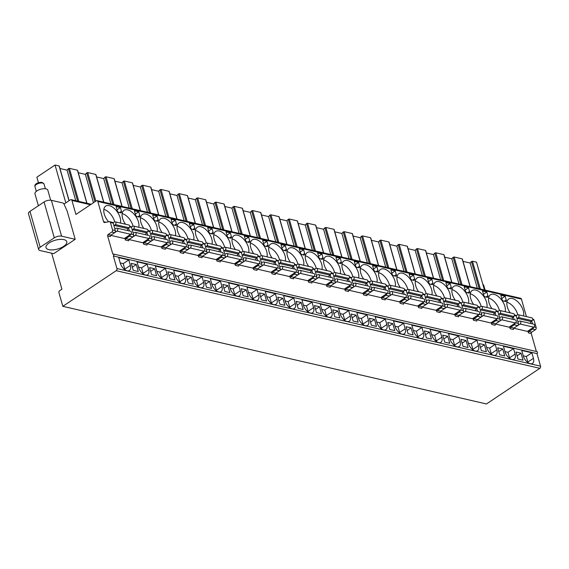 <?xml version="1.0" encoding="UTF-8"?>
<svg xmlns="http://www.w3.org/2000/svg" width="569" height="569" viewBox="0 0 569 569"><rect width="100%" height="100%" fill="white"/><g stroke="black" fill="none" stroke-linecap="round" stroke-linejoin="round"><path stroke-width="0.85" d="M64.005 204.093L70.428 199.811A1.6 1.152 103 0 1 71.182 199.648A1.6 1.152 103 0 1 71.936 200.466L75.919 214.435L96.31 200.821A1.6 1.152 103 0 1 97.064 200.658A1.6 1.152 103 0 1 97.818 201.476L103.572 221.69A1.6 1.152 -77 0 0 104.326 222.507A1.6 1.152 -77 0 0 104.675 222.515L109.319 221.668A1.6 1.152 103 0 1 109.668 221.675A1.6 1.152 103 0 1 110.422 222.493L112.534 229.897A1.6 1.152 103 0 1 111.816 232.038L108.11 234.513A1.067 0.768 -77 0 0 107.633 235.943L112.811 254.108A1.067 0.768 103 0 1 113.316 253.994L536.944 351.628A1.067 0.768 103 0 1 536.965 353.598L540.55 366.173A1.6 1.152 103 0 1 539.839 368.314L486.452 403.962L62.825 306.328L58.977 292.822A1.6 1.152 103 0 1 59.688 290.681L61.914 289.201L51.658 253.198M532.726 319.173L533.295 319.309A1.6 1.152 103 0 1 534.049 320.127L536.162 327.531A1.6 1.152 103 0 1 535.443 329.671L531.738 332.147A1.067 0.768 -77 0 0 531.261 333.569L536.368 351.493M97.064 200.658L520.692 298.291A1.6 1.152 103 0 1 521.446 299.109L526.432 316.62M75.193 239.307L67.099 210.9L64.013 204.115A1.337 0.733 56.3 0 0 62.86 202.962L51.381 200.316A5.341 2.248 -15.9 0 0 44.069 201.959L29.979 211.362L40.193 247.231A5.341 2.248 164.1 0 0 38.664 249.521A5.341 2.248 164.1 0 0 40.093 250.538L53.692 253.667L75.193 239.307L61.594 236.178A5.341 2.248 164.1 0 0 54.283 237.821L44.069 201.959M38.664 249.521L28.45 213.66A5.341 2.248 -15.9 0 1 29.979 211.362M484.418 289.927L476.509 262.174L472.462 261.235L471.459 261.534L470.129 263.027L463.024 261.391M470.072 286.62L462.256 259.18M462.17 258.867L454.14 257.017L453.137 257.316L451.807 258.81L444.702 257.174M451.75 282.402L443.934 254.955M443.848 254.642L435.818 252.792L434.816 253.091L433.486 254.585L426.38 252.949M433.429 278.177L425.612 250.737M425.527 250.417L417.497 248.568L416.494 248.866L415.164 250.367L408.058 248.724M415.107 273.952L407.29 246.512M407.205 246.199L399.175 244.35L398.172 244.649L396.842 246.142L389.737 244.506M396.792 269.734L388.968 242.287M388.883 241.974L380.853 240.125L379.857 240.424L378.52 241.917L371.415 240.282M378.47 265.51L370.654 238.07M370.561 237.75L362.531 235.9L361.535 236.199L360.198 237.7L353.093 236.057M360.149 261.285L352.332 233.845M352.239 233.532L344.209 231.683L343.214 231.981L341.884 233.475L334.778 231.839M341.827 257.067L334.01 229.62M333.918 229.307L325.888 227.458L324.892 227.756L323.562 229.25L316.456 227.614M323.505 252.842L315.688 225.402M315.596 225.089L307.566 223.233L306.57 223.539L305.24 225.032L298.135 223.389M305.183 248.617L297.367 221.177M297.274 220.864L289.244 219.015L288.248 219.314L286.918 220.808L279.813 219.172M286.861 244.4L279.045 216.953M278.952 216.64L270.922 214.79L269.926 215.089L268.596 216.583L261.491 214.947M268.54 240.175L260.723 212.735M260.63 212.422L252.6 210.566L251.605 210.871L250.275 212.365L243.169 210.722M250.218 235.95L242.401 208.51M242.309 208.197L234.279 206.348L233.283 206.647L231.953 208.14L224.847 206.504M231.896 231.732L224.079 204.292M223.987 203.972L215.964 202.123L214.961 202.422L213.631 203.915L206.526 202.279M213.574 227.508L205.758 200.068M205.665 199.755L197.642 197.898L196.639 198.204L195.309 199.698L188.204 198.055M195.252 223.283L187.436 195.843M187.35 195.53L179.32 193.68L178.317 193.979L176.987 195.473L169.882 193.837M176.931 219.065L169.114 191.625M169.029 191.305L160.999 189.456L159.996 189.754L158.666 191.248L151.56 189.612M158.609 214.84L150.792 187.4M150.707 187.087L142.677 185.231L141.674 185.537L140.344 187.03L133.238 185.387M140.287 210.622L132.47 183.175M132.385 182.862L124.355 181.013L123.352 181.312L122.022 182.805L114.917 181.17M121.965 206.398L114.149 178.958M114.063 178.638L106.033 176.788L105.03 177.087L103.7 178.581L96.595 176.945M103.65 202.173L95.827 174.733M95.741 174.42L87.711 172.563L86.716 172.869L85.378 174.363L78.273 172.72M86.837 203.254L77.512 170.508M77.42 170.195L69.39 168.346L68.394 168.644L67.057 170.138L59.951 168.502M69.005 200.757L59.19 166.29M59.098 165.97L55.044 165.038L36.864 177.179L38.436 182.692M55.044 165.038L65.826 202.877M470.129 263.027L477.327 288.291M451.807 258.81L459.005 284.073M433.486 254.585L440.683 279.848M415.164 250.367L422.362 275.624M396.842 246.142L404.04 271.406M378.52 241.917L385.718 267.181M360.198 237.7L367.396 262.956M341.884 233.475L349.074 258.739M323.562 229.25L330.753 254.514M305.24 225.032L312.431 250.289M286.918 220.808L294.109 246.071M268.596 216.583L275.794 241.846M250.275 212.365L257.473 237.622M231.953 208.14L239.151 233.404M213.631 203.915L220.829 229.179M195.309 199.698L202.507 224.954M176.987 195.473L184.185 220.736M158.666 191.248L165.864 216.512M140.344 187.03L147.542 212.287M122.022 182.805L129.22 208.069M103.7 178.581L110.898 203.844M85.378 174.363L93.458 202.72M67.057 170.138L75.762 200.701M40.193 247.231L54.283 237.821M49.098 242.956A10.811 4.552 -15.9 0 1 59.894 239.4A10.811 4.552 -15.9 0 1 66.801 241.676A10.811 4.552 -15.9 0 1 63.7 246.32A10.811 4.552 -15.9 0 1 52.91 249.876A10.811 4.552 -15.9 0 1 46.004 247.6A10.811 4.552 -15.9 0 1 49.098 242.956M113.316 253.994A1.067 0.768 103 0 1 113.338 255.972L116.922 268.547A1.6 1.152 103 0 1 116.211 270.688L62.825 306.328M531.261 333.569L528.452 332.922L527.918 331.066M514.404 314.949L515.521 315.212A1.6 1.152 103 0 1 516.268 316.03L518.38 323.434A1.6 1.152 103 0 1 517.669 325.575L513.956 328.05A1.067 0.768 103 0 0 513.48 329.472L510.13 328.704L509.596 326.841M496.083 310.731L497.199 310.987A1.6 1.152 103 0 1 497.946 311.805L500.059 319.209A1.6 1.152 103 0 1 499.347 321.35L495.635 323.825A1.067 0.768 103 0 0 495.158 325.255L491.808 324.479L491.275 322.616M477.761 306.506L478.878 306.762A1.6 1.152 103 0 1 479.624 307.58L481.737 314.984A1.6 1.152 103 0 1 481.025 317.125L477.313 319.6A1.067 0.768 103 0 0 476.836 321.03L473.486 320.255L472.953 318.398M459.439 302.281L460.556 302.544A1.6 1.152 103 0 1 461.31 303.362L463.415 310.766A1.6 1.152 103 0 1 462.704 312.907L458.991 315.382A1.067 0.768 103 0 0 458.522 316.805L455.164 316.037L454.631 314.173M441.117 298.064L442.234 298.32A1.6 1.152 103 0 1 442.988 299.138L445.093 306.542A1.6 1.152 103 0 1 444.382 308.683L440.676 311.158A1.067 0.768 103 0 0 440.2 312.587L436.843 311.812L436.316 309.956M422.795 293.839L423.912 294.095A1.6 1.152 103 0 1 424.666 294.913L426.771 302.324A1.6 1.152 103 0 1 426.06 304.458L422.354 306.933A1.067 0.768 103 0 0 421.878 308.362L418.521 307.587L417.995 305.731M404.474 289.621L405.59 289.877A1.6 1.152 103 0 1 406.344 290.695L408.45 298.099A1.6 1.152 103 0 1 407.738 300.24L404.033 302.715A1.067 0.768 103 0 0 403.556 304.138L400.199 303.369L399.673 301.506M386.152 285.396L387.269 285.652A1.6 1.152 103 0 1 388.022 286.47L390.128 293.874A1.6 1.152 103 0 1 389.416 296.015L385.711 298.49A1.067 0.768 103 0 0 385.234 299.92L381.877 299.145L381.351 297.288M367.83 281.171L368.947 281.427A1.6 1.152 103 0 1 369.701 282.245L371.806 289.657A1.6 1.152 103 0 1 371.095 291.79L367.389 294.265A1.067 0.768 103 0 0 366.913 295.695L363.555 294.92L363.029 293.063M349.508 276.954L350.625 277.21A1.6 1.152 103 0 1 351.379 278.028L353.491 285.432A1.6 1.152 103 0 1 352.773 287.573L349.067 290.048A1.067 0.768 103 0 0 348.591 291.47L345.234 290.702L344.707 288.839M331.194 272.729L332.303 272.985A1.6 1.152 103 0 1 333.057 273.803L335.169 281.207A1.6 1.152 103 0 1 334.451 283.348L330.745 285.823A1.067 0.768 103 0 0 330.269 287.253L326.912 286.477L326.386 284.621M312.872 268.504L313.981 268.76A1.6 1.152 103 0 1 314.735 269.578L316.848 276.989A1.6 1.152 103 0 1 316.129 279.123L312.424 281.598A1.067 0.768 103 0 0 311.947 283.028L308.59 282.252L308.064 280.396M294.55 264.286L295.66 264.542A1.6 1.152 103 0 1 296.413 265.36L298.526 272.764A1.6 1.152 103 0 1 297.807 274.905L294.102 277.38A1.067 0.768 103 0 0 293.625 278.803L290.275 278.035L289.742 276.171M276.228 260.061L277.338 260.317A1.6 1.152 103 0 1 278.092 261.135L280.204 268.54A1.6 1.152 103 0 1 279.486 270.68L275.78 273.156A1.067 0.768 103 0 0 275.304 274.585L271.954 273.81L271.42 271.954M257.906 255.837L259.016 256.093A1.6 1.152 103 0 1 259.77 256.911L261.882 264.322A1.6 1.152 103 0 1 261.164 266.456L257.458 268.938A1.067 0.768 103 0 0 256.982 270.36L253.632 269.585L253.098 267.729M239.585 251.619L240.701 251.875A1.6 1.152 103 0 1 241.448 252.693L243.56 260.097A1.6 1.152 103 0 1 242.842 262.238L239.136 264.713A1.067 0.768 103 0 0 238.66 266.136L235.31 265.367L234.777 263.504M221.263 247.394L222.379 247.65A1.6 1.152 103 0 1 223.126 248.468L225.239 255.872A1.6 1.152 103 0 1 224.527 258.013L220.815 260.488A1.067 0.768 103 0 0 220.338 261.918L216.988 261.143L216.455 259.286M202.941 243.169L204.058 243.425A1.6 1.152 103 0 1 204.804 244.243L206.917 251.654A1.6 1.152 103 0 1 206.206 253.788L202.493 256.27A1.067 0.768 103 0 0 202.016 257.693L198.666 256.918L198.133 255.061M184.619 238.952L185.736 239.208A1.6 1.152 103 0 1 186.483 240.026L188.595 247.43A1.6 1.152 103 0 1 187.884 249.571L184.171 252.046A1.067 0.768 103 0 0 183.695 253.468L180.345 252.7L179.811 250.837M166.297 234.727L167.414 234.983A1.6 1.152 103 0 1 168.168 235.801L170.273 243.205A1.6 1.152 103 0 1 169.562 245.346L165.849 247.821A1.067 0.768 103 0 0 165.38 249.25L162.023 248.475L161.489 246.619M147.976 230.502L149.092 230.758A1.6 1.152 103 0 1 149.846 231.576L151.951 238.987A1.6 1.152 103 0 1 151.24 241.128L147.535 243.603A1.067 0.768 103 0 0 147.058 245.026L143.701 244.25L143.175 242.394M129.654 226.284L130.77 226.54A1.6 1.152 103 0 1 131.524 227.358L133.63 234.762A1.6 1.152 103 0 1 132.918 236.903L129.213 239.378A1.067 0.768 103 0 0 128.736 240.801L125.379 240.033L124.853 238.169M523.501 315.944A11.75 6.465 56.3 0 0 523.203 310.61A11.75 6.465 56.3 0 0 516.688 300.802A11.75 6.465 56.3 0 0 508.75 299.01A11.75 6.465 56.3 0 0 507.335 306.954A11.75 6.465 56.3 0 0 510.251 312.893M505.18 311.72A11.75 6.465 56.3 0 0 504.881 306.385A11.75 6.465 56.3 0 0 498.366 296.584A11.75 6.465 56.3 0 0 490.428 294.792A11.75 6.465 56.3 0 0 489.013 302.729A11.75 6.465 56.3 0 0 491.929 308.668M486.858 307.502A11.75 6.465 56.3 0 0 486.559 302.167A11.75 6.465 56.3 0 0 480.044 292.359A11.75 6.465 56.3 0 0 472.106 290.567A11.75 6.465 56.3 0 0 470.691 298.505A11.75 6.465 56.3 0 0 473.607 304.443M468.536 303.277A11.75 6.465 56.3 0 0 468.244 297.943A11.75 6.465 56.3 0 0 461.722 288.134A11.75 6.465 56.3 0 0 453.785 286.342A11.75 6.465 56.3 0 0 452.369 294.287A11.75 6.465 56.3 0 0 455.285 300.226M450.214 299.052A11.75 6.465 56.3 0 0 449.923 293.718A11.75 6.465 56.3 0 0 443.4 283.917A11.75 6.465 56.3 0 0 435.463 282.124A11.75 6.465 56.3 0 0 434.047 290.062A11.75 6.465 56.3 0 0 436.964 296.001M431.892 294.834A11.75 6.465 56.3 0 0 431.601 289.5A11.75 6.465 56.3 0 0 425.079 279.692A11.75 6.465 56.3 0 0 417.141 277.9A11.75 6.465 56.3 0 0 415.733 285.837A11.75 6.465 56.3 0 0 418.642 291.776M413.571 290.61A11.75 6.465 56.3 0 0 413.279 285.275A11.75 6.465 56.3 0 0 406.757 275.467A11.75 6.465 56.3 0 0 398.819 273.675A11.75 6.465 56.3 0 0 397.411 281.619A11.75 6.465 56.3 0 0 400.32 287.558M395.256 286.385A11.75 6.465 56.3 0 0 394.957 281.05A11.75 6.465 56.3 0 0 388.442 271.249A11.75 6.465 56.3 0 0 380.497 269.457A11.75 6.465 56.3 0 0 379.089 277.395A11.75 6.465 56.3 0 0 381.998 283.334M376.934 282.167A11.75 6.465 56.3 0 0 376.635 276.833A11.75 6.465 56.3 0 0 370.12 267.025A11.75 6.465 56.3 0 0 362.176 265.232A11.75 6.465 56.3 0 0 360.767 273.17A11.75 6.465 56.3 0 0 363.683 279.109M358.612 277.942A11.75 6.465 56.3 0 0 358.314 272.608A11.75 6.465 56.3 0 0 351.798 262.8A11.75 6.465 56.3 0 0 343.854 261.007A11.75 6.465 56.3 0 0 342.446 268.952A11.75 6.465 56.3 0 0 345.362 274.891M340.29 273.717A11.75 6.465 56.3 0 0 339.992 268.383A11.75 6.465 56.3 0 0 333.477 258.582A11.75 6.465 56.3 0 0 325.532 256.79A11.75 6.465 56.3 0 0 324.124 264.727A11.75 6.465 56.3 0 0 327.04 270.666M321.969 269.5A11.75 6.465 56.3 0 0 321.67 264.165A11.75 6.465 56.3 0 0 315.155 254.357A11.75 6.465 56.3 0 0 307.21 252.565A11.75 6.465 56.3 0 0 305.802 260.502A11.75 6.465 56.3 0 0 308.718 266.441M303.647 265.275A11.75 6.465 56.3 0 0 303.348 259.941A11.75 6.465 56.3 0 0 296.833 250.132A11.75 6.465 56.3 0 0 288.888 248.34A11.75 6.465 56.3 0 0 287.48 256.285A11.75 6.465 56.3 0 0 290.396 262.224M285.325 261.05A11.75 6.465 56.3 0 0 285.026 255.716A11.75 6.465 56.3 0 0 278.511 245.915A11.75 6.465 56.3 0 0 270.567 244.122A11.75 6.465 56.3 0 0 269.158 252.06A11.75 6.465 56.3 0 0 272.074 257.999M267.003 256.832A11.75 6.465 56.3 0 0 266.705 251.498A11.75 6.465 56.3 0 0 260.189 241.69A11.75 6.465 56.3 0 0 252.252 239.898A11.75 6.465 56.3 0 0 250.837 247.835A11.75 6.465 56.3 0 0 253.753 253.774M248.681 252.608A11.75 6.465 56.3 0 0 248.383 247.273A11.75 6.465 56.3 0 0 241.868 237.465A11.75 6.465 56.3 0 0 233.93 235.673A11.75 6.465 56.3 0 0 232.515 243.617A11.75 6.465 56.3 0 0 235.431 249.556M230.36 248.39A11.75 6.465 56.3 0 0 230.061 243.048A11.75 6.465 56.3 0 0 223.546 233.247A11.75 6.465 56.3 0 0 215.608 231.455A11.75 6.465 56.3 0 0 214.193 239.393A11.75 6.465 56.3 0 0 217.109 245.331M212.038 244.165A11.75 6.465 56.3 0 0 211.739 238.831A11.75 6.465 56.3 0 0 205.224 229.023A11.75 6.465 56.3 0 0 197.287 227.23A11.75 6.465 56.3 0 0 195.871 235.168A11.75 6.465 56.3 0 0 198.787 241.107M193.716 239.94A11.75 6.465 56.3 0 0 193.417 234.606A11.75 6.465 56.3 0 0 186.902 224.798A11.75 6.465 56.3 0 0 178.965 223.005A11.75 6.465 56.3 0 0 177.549 230.95A11.75 6.465 56.3 0 0 180.465 236.889M175.394 235.722A11.75 6.465 56.3 0 0 175.103 230.381A11.75 6.465 56.3 0 0 168.58 220.58A11.75 6.465 56.3 0 0 160.643 218.788A11.75 6.465 56.3 0 0 159.228 226.725A11.75 6.465 56.3 0 0 162.144 232.664M157.072 231.498A11.75 6.465 56.3 0 0 156.781 226.163A11.75 6.465 56.3 0 0 150.259 216.355A11.75 6.465 56.3 0 0 142.321 214.563A11.75 6.465 56.3 0 0 140.906 222.5A11.75 6.465 56.3 0 0 143.822 228.446M138.751 227.273A11.75 6.465 56.3 0 0 138.459 221.938A11.75 6.465 56.3 0 0 131.937 212.13A11.75 6.465 56.3 0 0 123.999 210.338A11.75 6.465 56.3 0 0 122.591 218.283A11.75 6.465 56.3 0 0 125.5 224.222M120.436 223.055A11.75 6.465 56.3 0 0 120.137 217.714A11.75 6.465 56.3 0 0 113.615 207.913A11.75 6.465 56.3 0 0 105.678 206.12A11.75 6.465 56.3 0 0 104.269 214.058A11.75 6.465 56.3 0 0 108.615 221.796M503.501 301.065L505.308 301.478A2.134 1.174 56.3 0 0 505.962 301.392A2.134 1.174 56.3 0 0 506.218 299.948L505.158 296.221L500.827 295.226L502.022 299.415A1.6 0.882 56.3 0 0 503.501 301.065M485.179 296.84L486.986 297.26A2.134 1.174 56.3 0 0 487.64 297.167A2.134 1.174 56.3 0 0 487.896 295.724L486.836 291.997L482.505 291.001L483.7 295.197A1.6 0.882 56.3 0 0 485.179 296.84M466.857 292.615L468.664 293.035A2.134 1.174 56.3 0 0 469.318 292.95A2.134 1.174 56.3 0 0 469.574 291.506L468.515 287.779L464.183 286.783L465.378 290.972A1.6 0.882 56.3 0 0 466.857 292.615M448.536 288.398L450.342 288.81A2.134 1.174 56.3 0 0 450.997 288.725A2.134 1.174 56.3 0 0 451.253 287.281L450.193 283.554L445.861 282.558L447.056 286.748A1.6 0.882 56.3 0 0 448.536 288.398M430.214 284.173L432.02 284.592A2.134 1.174 56.3 0 0 432.675 284.5A2.134 1.174 56.3 0 0 432.931 283.056L431.871 279.336L427.539 278.333L428.734 282.53A1.6 0.882 56.3 0 0 430.214 284.173M411.892 279.948L413.699 280.368A2.134 1.174 56.3 0 0 414.353 280.282A2.134 1.174 56.3 0 0 414.609 278.838L413.549 275.112L409.225 274.116L410.413 278.305A1.6 0.882 56.3 0 0 411.892 279.948M393.577 275.73L395.377 276.143A2.134 1.174 56.3 0 0 396.031 276.057A2.134 1.174 56.3 0 0 396.287 274.614L395.227 270.887L390.903 269.891L392.091 274.08A1.6 0.882 56.3 0 0 393.577 275.73M375.256 271.505L377.055 271.925A2.134 1.174 56.3 0 0 377.709 271.833A2.134 1.174 56.3 0 0 377.965 270.389L376.906 266.669L372.581 265.666L373.776 269.862A1.6 0.882 56.3 0 0 375.256 271.505M356.934 267.288L358.733 267.7A2.134 1.174 56.3 0 0 359.388 267.615A2.134 1.174 56.3 0 0 359.644 266.171L358.584 262.444L354.259 261.448L355.454 265.638A1.6 0.882 56.3 0 0 356.934 267.288M338.612 263.063L340.411 263.475A2.134 1.174 56.3 0 0 341.066 263.39A2.134 1.174 56.3 0 0 341.322 261.946L340.262 258.219L335.938 257.224L337.133 261.413A1.6 0.882 56.3 0 0 338.612 263.063M320.29 258.838L322.09 259.258A2.134 1.174 56.3 0 0 322.744 259.165A2.134 1.174 56.3 0 0 323.007 257.721L321.94 254.002L317.616 252.999L318.811 257.195A1.6 0.882 56.3 0 0 320.29 258.838M301.968 254.62L303.768 255.033A2.134 1.174 56.3 0 0 304.429 254.948A2.134 1.174 56.3 0 0 304.685 253.504L303.618 249.777L299.294 248.781L300.489 252.97A1.6 0.882 56.3 0 0 301.968 254.62M283.647 250.396L285.446 250.808A2.134 1.174 56.3 0 0 286.107 250.723A2.134 1.174 56.3 0 0 286.363 249.279L285.297 245.552L280.972 244.556L282.167 248.745A1.6 0.882 56.3 0 0 283.647 250.396M265.325 246.171L267.131 246.59A2.134 1.174 56.3 0 0 267.786 246.498A2.134 1.174 56.3 0 0 268.042 245.054L266.982 241.334L262.65 240.331L263.845 244.528A1.6 0.882 56.3 0 0 265.325 246.171M247.003 241.953L248.809 242.366A2.134 1.174 56.3 0 0 249.464 242.28A2.134 1.174 56.3 0 0 249.72 240.836L248.66 237.109L244.329 236.114L245.524 240.303A1.6 0.882 56.3 0 0 247.003 241.953M228.681 237.728L230.488 238.141A2.134 1.174 56.3 0 0 231.142 238.055A2.134 1.174 56.3 0 0 231.398 236.612L230.338 232.885L226.007 231.889L227.202 236.078A1.6 0.882 56.3 0 0 228.681 237.728M210.359 233.503L212.166 233.923A2.134 1.174 56.3 0 0 212.82 233.831A2.134 1.174 56.3 0 0 213.076 232.387L212.017 228.667L207.685 227.664L208.88 231.86A1.6 0.882 56.3 0 0 210.359 233.503M192.038 229.286L193.844 229.698A2.134 1.174 56.3 0 0 194.498 229.613A2.134 1.174 56.3 0 0 194.754 228.169L193.695 224.442L189.363 223.446L190.558 227.636A1.6 0.882 56.3 0 0 192.038 229.286M173.716 225.061L175.522 225.473A2.134 1.174 56.3 0 0 176.177 225.388A2.134 1.174 56.3 0 0 176.433 223.944L175.373 220.217L171.041 219.221L172.236 223.411A1.6 0.882 56.3 0 0 173.716 225.061M155.394 220.836L157.2 221.256A2.134 1.174 56.3 0 0 157.855 221.17A2.134 1.174 56.3 0 0 158.111 219.726L157.051 216L152.72 214.997L153.915 219.193A1.6 0.882 56.3 0 0 155.394 220.836M137.072 216.618L138.879 217.031A2.134 1.174 56.3 0 0 139.533 216.945A2.134 1.174 56.3 0 0 139.789 215.502L138.729 211.775L134.398 210.779L135.593 214.968A1.6 0.882 56.3 0 0 137.072 216.618M118.75 212.393L120.557 212.806A2.134 1.174 56.3 0 0 121.211 212.721A2.134 1.174 56.3 0 0 121.467 211.277L120.408 207.55L116.083 206.554L117.271 210.743A1.6 0.882 56.3 0 0 118.75 212.393M513.757 328.235L527.442 331.386L533.743 327.175L520.045 324.017L513.8 328.185M495.435 324.01L509.12 327.161L515.429 322.95L501.723 319.792L495.478 323.96M477.114 319.785L490.798 322.943L497.107 318.725L483.401 315.567L477.156 319.742M458.792 315.567L472.476 318.718L478.785 314.508L465.079 311.35L458.834 315.518M440.47 311.343L454.154 314.493L460.463 310.283L446.757 307.125L440.513 311.293M422.148 307.118L435.833 310.276L442.141 306.065L428.436 302.9L422.191 307.075M403.826 302.9L417.511 306.051L423.82 301.84L410.114 298.682L403.869 302.85M385.505 298.675L399.189 301.826L405.498 297.615L391.792 294.458L385.547 298.625M367.183 294.45L380.867 297.608L387.176 293.398L373.47 290.233L367.225 294.408M348.861 290.233L362.545 293.384L368.854 289.173L355.148 286.015L348.904 290.183M330.539 286.008L344.224 289.159L350.532 284.948L336.827 281.79L330.582 285.958M312.217 281.783L325.902 284.941L332.211 280.73L318.505 277.565L312.26 281.74M293.896 277.565L307.58 280.716L313.889 276.506L300.183 273.348L293.938 277.516M275.574 273.34L289.258 276.491L295.567 272.281L281.861 269.123L275.616 273.291M257.259 269.116L270.936 272.274L277.245 268.063L263.539 264.905L257.295 269.073M238.937 264.898L252.622 268.049L258.923 263.838L245.225 260.68L238.98 264.848M220.616 260.673L234.3 263.824L240.602 259.613L226.903 256.455L220.658 260.623M202.294 256.448L215.978 259.606L222.287 255.396L208.581 252.238L202.336 256.406M183.972 252.231L197.656 255.381L203.965 251.171L190.259 248.013L184.015 252.181M165.65 248.006L179.335 251.157L185.643 246.946L171.938 243.788L165.693 247.956M147.328 243.781L161.013 246.939L167.322 242.728L153.616 239.57L147.371 243.738M129.007 239.563L142.691 242.714L149 238.503L135.294 235.346L129.049 239.513M110.685 235.338L124.369 238.496L130.678 234.279L116.972 231.121L110.727 235.296M528.452 332.922A1.067 0.768 103 0 1 528.928 331.499L532.634 329.024A1.6 1.152 103 0 0 533.416 327.395M510.13 328.704A1.067 0.768 103 0 1 510.606 327.275L514.312 324.799A1.6 1.152 103 0 0 515.094 323.171M491.808 324.479A1.067 0.768 103 0 1 492.285 323.05L495.99 320.575A1.6 1.152 103 0 0 496.773 318.946M473.486 320.255A1.067 0.768 103 0 1 473.963 318.832L477.668 316.357A1.6 1.152 103 0 0 478.451 314.728M455.164 316.037A1.067 0.768 103 0 1 455.641 314.607L459.347 312.132A1.6 1.152 103 0 0 460.129 310.503M436.843 311.812A1.067 0.768 103 0 1 437.319 310.382L441.025 307.907A1.6 1.152 103 0 0 441.807 306.286M418.521 307.587A1.067 0.768 103 0 1 418.997 306.165L422.703 303.69A1.6 1.152 103 0 0 423.485 302.061M400.199 303.369A1.067 0.768 103 0 1 400.676 301.94L404.381 299.465A1.6 1.152 103 0 0 405.164 297.836M381.877 299.145A1.067 0.768 103 0 1 382.354 297.715L386.059 295.24A1.6 1.152 103 0 0 386.849 293.618M363.555 294.92A1.067 0.768 103 0 1 364.032 293.497L367.738 291.022A1.6 1.152 103 0 0 368.527 289.393M345.234 290.702A1.067 0.768 103 0 1 345.71 289.272L349.423 286.797A1.6 1.152 103 0 0 350.205 285.169M326.912 286.477A1.067 0.768 103 0 1 327.388 285.048L331.101 282.573A1.6 1.152 103 0 0 331.883 280.951M308.59 282.252A1.067 0.768 103 0 1 309.067 280.83L312.779 278.355A1.6 1.152 103 0 0 313.562 276.726M290.275 278.035A1.067 0.768 103 0 1 290.745 276.605L294.458 274.13A1.6 1.152 103 0 0 295.24 272.501M271.954 273.81A1.067 0.768 103 0 1 272.43 272.38L276.136 269.905A1.6 1.152 103 0 0 276.918 268.284M253.632 269.585A1.067 0.768 103 0 1 254.108 268.163L257.814 265.687A1.6 1.152 103 0 0 258.596 264.059M235.31 265.367A1.067 0.768 103 0 1 235.786 263.938L239.492 261.463A1.6 1.152 103 0 0 240.274 259.834M216.988 261.143A1.067 0.768 103 0 1 217.465 259.72L221.17 257.238A1.6 1.152 103 0 0 221.953 255.616M198.666 256.918A1.067 0.768 103 0 1 199.143 255.495L202.849 253.02A1.6 1.152 103 0 0 203.631 251.391M180.345 252.7A1.067 0.768 103 0 1 180.821 251.27L184.527 248.795A1.6 1.152 103 0 0 185.309 247.166M162.023 248.475A1.067 0.768 103 0 1 162.499 247.053L166.205 244.57A1.6 1.152 103 0 0 166.987 242.949M143.701 244.25A1.067 0.768 103 0 1 144.177 242.828L147.883 240.353A1.6 1.152 103 0 0 148.665 238.724M125.379 240.033A1.067 0.768 103 0 1 125.856 238.603L129.561 236.128A1.6 1.152 103 0 0 130.344 234.499M107.633 235.943L110.414 236.583A1.067 0.768 103 0 1 110.891 235.153L108.11 234.513M531.695 321.087L532.499 323.903M109.668 221.675L112.449 222.315A1.6 1.152 103 0 1 113.203 223.133L115.308 230.537A1.6 1.152 103 0 1 114.597 232.678L110.891 235.153M513.373 316.862L514.177 319.678M495.051 312.644L495.855 315.454M476.73 308.419L477.533 311.236M458.408 304.195L459.211 307.011M440.086 299.977L440.89 302.786M421.771 295.752L422.568 298.569M403.449 291.527L404.246 294.344M385.128 287.309L385.924 290.119M366.806 283.085L367.61 285.901M348.484 278.86L349.288 281.676M330.162 274.642L330.966 277.459M311.84 270.417L312.644 273.234M293.519 266.192L294.322 269.009M275.197 261.975L276.001 264.791M256.875 257.75L257.679 260.566M238.553 253.525L239.357 256.342M220.231 249.307L221.035 252.124M201.91 245.083L202.713 247.899M183.588 240.858L184.392 243.674M165.266 236.64L166.07 239.457M146.944 232.415L147.748 235.232M128.63 228.19L129.426 231.007M536.965 353.598L113.338 255.972M523.331 356.009A7.475 4.118 56.3 0 0 527.477 362.247A7.475 4.118 56.3 0 0 532.534 363.385A7.475 4.118 56.3 0 0 533.43 358.335L531.859 352.808L521.759 350.483L523.331 356.009M505.009 351.784A7.475 4.118 56.3 0 0 509.155 358.022A7.475 4.118 56.3 0 0 514.212 359.167A7.475 4.118 56.3 0 0 515.109 354.11L513.537 348.584L503.437 346.258L505.009 351.784M486.687 347.559A7.475 4.118 56.3 0 0 490.834 353.804A7.475 4.118 56.3 0 0 495.891 354.942A7.475 4.118 56.3 0 0 496.787 349.885L495.215 344.366L485.115 342.033L486.687 347.559M468.365 343.342A7.475 4.118 56.3 0 0 472.512 349.579A7.475 4.118 56.3 0 0 477.569 350.717A7.475 4.118 56.3 0 0 478.465 345.668L476.893 340.141L466.793 337.815L468.365 343.342M450.043 339.117A7.475 4.118 56.3 0 0 454.19 345.355A7.475 4.118 56.3 0 0 459.247 346.5A7.475 4.118 56.3 0 0 460.143 341.443L458.571 335.916L448.472 333.59L450.043 339.117M431.722 334.892A7.475 4.118 56.3 0 0 435.875 341.137A7.475 4.118 56.3 0 0 440.925 342.275A7.475 4.118 56.3 0 0 441.821 337.218L440.25 331.699L430.15 329.366L431.722 334.892M413.4 330.674A7.475 4.118 56.3 0 0 417.554 336.912A7.475 4.118 56.3 0 0 422.603 338.05A7.475 4.118 56.3 0 0 423.5 333L421.928 327.474L411.828 325.148L413.4 330.674M395.085 326.45A7.475 4.118 56.3 0 0 399.232 332.687A7.475 4.118 56.3 0 0 404.282 333.832A7.475 4.118 56.3 0 0 405.178 328.775L403.606 323.249L393.506 320.923L395.085 326.45M376.763 322.225A7.475 4.118 56.3 0 0 380.91 328.469A7.475 4.118 56.3 0 0 385.96 329.607A7.475 4.118 56.3 0 0 386.856 324.55L385.284 319.031L375.184 316.698L376.763 322.225M358.442 318.007A7.475 4.118 56.3 0 0 362.588 324.245A7.475 4.118 56.3 0 0 367.638 325.383A7.475 4.118 56.3 0 0 368.534 320.333L366.962 314.806L356.863 312.481L358.442 318.007M340.12 313.782A7.475 4.118 56.3 0 0 344.266 320.02A7.475 4.118 56.3 0 0 349.316 321.165A7.475 4.118 56.3 0 0 350.219 316.108L348.641 310.582L338.541 308.256L340.12 313.782M321.798 309.557A7.475 4.118 56.3 0 0 325.945 315.802A7.475 4.118 56.3 0 0 330.994 316.94A7.475 4.118 56.3 0 0 331.898 311.883L330.319 306.364L320.226 304.031L321.798 309.557M303.476 305.34A7.475 4.118 56.3 0 0 307.623 311.577A7.475 4.118 56.3 0 0 312.673 312.715A7.475 4.118 56.3 0 0 313.576 307.665L311.997 302.139L301.904 299.813L303.476 305.34M285.154 301.115A7.475 4.118 56.3 0 0 289.301 307.352A7.475 4.118 56.3 0 0 294.351 308.498A7.475 4.118 56.3 0 0 295.254 303.441L293.675 297.914L283.582 295.588L285.154 301.115M266.833 296.89A7.475 4.118 56.3 0 0 270.979 303.135A7.475 4.118 56.3 0 0 276.036 304.273A7.475 4.118 56.3 0 0 276.932 299.223L275.36 293.696L265.261 291.364L266.833 296.89M248.511 292.672A7.475 4.118 56.3 0 0 252.657 298.91A7.475 4.118 56.3 0 0 257.714 300.048A7.475 4.118 56.3 0 0 258.611 294.998L257.039 289.472L246.939 287.146L248.511 292.672M230.189 288.447A7.475 4.118 56.3 0 0 234.336 294.685A7.475 4.118 56.3 0 0 239.393 295.83A7.475 4.118 56.3 0 0 240.289 290.773L238.717 285.247L228.617 282.921L230.189 288.447M211.867 284.223A7.475 4.118 56.3 0 0 216.014 290.467A7.475 4.118 56.3 0 0 221.071 291.605A7.475 4.118 56.3 0 0 221.967 286.556L220.395 281.029L210.295 278.696L211.867 284.223M193.545 280.005A7.475 4.118 56.3 0 0 197.692 286.243A7.475 4.118 56.3 0 0 202.749 287.381A7.475 4.118 56.3 0 0 203.645 282.331L202.073 276.804L191.973 274.478L193.545 280.005M175.224 275.78A7.475 4.118 56.3 0 0 179.37 282.018A7.475 4.118 56.3 0 0 184.427 283.163A7.475 4.118 56.3 0 0 185.323 278.106L183.751 272.579L173.652 270.254L175.224 275.78M156.902 271.555A7.475 4.118 56.3 0 0 161.048 277.8A7.475 4.118 56.3 0 0 166.105 278.938A7.475 4.118 56.3 0 0 167.002 273.888L165.43 268.362L155.33 266.029L156.902 271.555M138.58 267.338A7.475 4.118 56.3 0 0 142.734 273.575A7.475 4.118 56.3 0 0 147.784 274.713A7.475 4.118 56.3 0 0 148.68 269.663L147.108 264.137L137.008 261.811L138.58 267.338M120.265 263.113A7.475 4.118 56.3 0 0 124.412 269.35A7.475 4.118 56.3 0 0 129.462 270.495A7.475 4.118 56.3 0 0 130.358 265.439L128.786 259.912L118.686 257.586L120.265 263.113M517.989 359.018L523.039 360.184L521.048 353.193L515.998 352.033L517.989 359.018M499.667 354.793L504.717 355.959L502.726 348.975L497.676 347.808L499.667 354.793M481.346 350.575L486.395 351.734L484.404 344.75L479.354 343.584L481.346 350.575M463.024 346.35L468.074 347.517L466.082 340.525L461.032 339.366L463.024 346.35M444.702 342.125L449.752 343.292L447.76 336.307L442.71 335.141L444.702 342.125M426.38 337.908L431.43 339.067L429.439 332.083L424.389 330.916L426.38 337.908M408.058 333.683L413.108 334.849L411.117 327.858L406.074 326.698L408.058 333.683M389.737 329.458L394.786 330.625L392.802 323.64L387.752 322.474L389.737 329.458M371.415 325.24L376.465 326.4L374.48 319.415L369.43 318.249L371.415 325.24M353.1 321.016L358.143 322.182L356.158 315.19L351.109 314.031L353.1 321.016M334.778 316.791L339.828 317.957L337.837 310.973L332.787 309.806L334.778 316.791M316.456 312.573L321.506 313.732L319.515 306.748L314.465 305.581L316.456 312.573M298.135 308.348L303.185 309.515L301.193 302.523L296.143 301.364L298.135 308.348M279.813 304.123L284.863 305.29L282.871 298.305L277.821 297.139L279.813 304.123M261.491 299.906L266.541 301.065L264.549 294.081L259.5 292.914L261.491 299.906M243.169 295.681L248.219 296.847L246.228 289.856L241.178 288.696L243.169 295.681M224.847 291.456L229.897 292.622L227.906 285.638L222.856 284.472L224.847 291.456M206.526 287.238L211.576 288.398L209.584 281.413L204.534 280.254L206.526 287.238M188.204 283.013L193.254 284.18L191.262 277.188L186.212 276.029L188.204 283.013M169.882 278.789L174.932 279.955L172.94 272.971L167.891 271.804L169.882 278.789M151.56 274.571L156.61 275.73L154.619 268.746L149.569 267.586L151.56 274.571M133.238 270.346L138.288 271.513L136.297 264.521L131.247 263.362L133.238 270.346M528.018 362.652A7.475 4.118 56.3 0 0 527.868 362.048L526.297 356.521L523.281 355.824M531.859 352.808L526.297 356.521M517.754 314.735A11.75 6.465 56.3 0 0 517.641 314.323A11.75 6.465 56.3 0 0 506.908 302.274M509.696 358.427A7.475 4.118 56.3 0 0 509.547 357.823L507.975 352.296L504.959 351.606M513.537 348.584L507.975 352.296M499.433 310.518A11.75 6.465 56.3 0 0 499.326 310.098A11.75 6.465 56.3 0 0 488.586 298.049M491.381 354.203A7.475 4.118 56.3 0 0 491.225 353.598L489.653 348.079L486.637 347.382M495.215 344.366L489.653 348.079M481.111 306.293A11.75 6.465 56.3 0 0 481.004 305.88A11.75 6.465 56.3 0 0 470.264 293.832M473.059 349.985A7.475 4.118 56.3 0 0 472.903 349.38L471.331 343.854L468.315 343.157M476.893 340.141L471.331 343.854M462.789 302.068A11.75 6.465 56.3 0 0 462.682 301.655A11.75 6.465 56.3 0 0 451.942 289.607M454.738 345.76A7.475 4.118 56.3 0 0 454.581 345.155L453.009 339.629L449.994 338.939M458.571 335.916L453.009 339.629M444.474 297.85A11.75 6.465 56.3 0 0 444.361 297.431A11.75 6.465 56.3 0 0 433.621 285.382M436.416 341.535A7.475 4.118 56.3 0 0 436.259 340.931L434.688 335.411L431.672 334.714M440.25 331.699L434.688 335.411M426.153 293.625A11.75 6.465 56.3 0 0 426.039 293.213A11.75 6.465 56.3 0 0 415.299 281.164M418.094 337.317A7.475 4.118 56.3 0 0 417.938 336.713L416.366 331.186L413.35 330.489M421.928 327.474L416.366 331.186M407.831 289.401A11.75 6.465 56.3 0 0 407.717 288.988A11.75 6.465 56.3 0 0 396.977 276.939M399.772 333.093A7.475 4.118 56.3 0 0 399.623 332.488L398.044 326.962L395.028 326.272M403.606 323.249L398.044 326.962M389.509 285.183A11.75 6.465 56.3 0 0 389.395 284.763A11.75 6.465 56.3 0 0 378.655 272.715M381.45 328.875A7.475 4.118 56.3 0 0 381.301 328.27L379.722 322.744L376.706 322.047M385.284 319.031L379.722 322.744M371.187 280.958A11.75 6.465 56.3 0 0 371.073 280.545A11.75 6.465 56.3 0 0 360.333 268.497M363.129 324.65A7.475 4.118 56.3 0 0 362.979 324.046L361.4 318.519L358.385 317.822M366.962 314.806L361.4 318.519M352.865 276.733A11.75 6.465 56.3 0 0 352.752 276.321A11.75 6.465 56.3 0 0 342.012 264.272M344.807 320.425A7.475 4.118 56.3 0 0 344.658 319.821L343.079 314.294L340.07 313.604M348.641 310.582L343.079 314.294M334.544 272.515A11.75 6.465 56.3 0 0 334.43 272.096A11.75 6.465 56.3 0 0 323.69 260.047M326.485 316.208A7.475 4.118 56.3 0 0 326.336 315.603L324.757 310.077L321.748 309.38M330.319 306.364L324.757 310.077M316.222 268.291A11.75 6.465 56.3 0 0 316.108 267.878A11.75 6.465 56.3 0 0 305.368 255.83M308.163 311.983A7.475 4.118 56.3 0 0 308.014 311.378L306.442 305.852L303.426 305.155M311.997 302.139L306.442 305.852M297.9 264.066A11.75 6.465 56.3 0 0 297.786 263.653A11.75 6.465 56.3 0 0 287.053 251.605M289.841 307.758A7.475 4.118 56.3 0 0 289.692 307.153L288.12 301.627L285.105 300.937M293.675 297.914L288.12 301.627M279.578 259.848A11.75 6.465 56.3 0 0 279.464 259.428A11.75 6.465 56.3 0 0 268.732 247.38M271.52 303.54A7.475 4.118 56.3 0 0 271.37 302.936L269.798 297.409L266.783 296.712M275.36 293.696L269.798 297.409M261.256 255.623A11.75 6.465 56.3 0 0 261.143 255.211A11.75 6.465 56.3 0 0 250.41 243.162M253.198 299.315A7.475 4.118 56.3 0 0 253.049 298.711L251.477 293.184L248.461 292.487M257.039 289.472L251.477 293.184M242.935 251.398A11.75 6.465 56.3 0 0 242.821 250.986A11.75 6.465 56.3 0 0 232.088 238.937M234.876 295.091A7.475 4.118 56.3 0 0 234.727 294.486L233.155 288.96L230.139 288.27M238.717 285.247L233.155 288.96M224.613 247.181A11.75 6.465 56.3 0 0 224.499 246.761A11.75 6.465 56.3 0 0 213.766 234.72M216.554 290.873A7.475 4.118 56.3 0 0 216.405 290.268L214.833 284.742L211.817 284.045M220.395 281.029L214.833 284.742M206.291 242.956A11.75 6.465 56.3 0 0 206.184 242.543A11.75 6.465 56.3 0 0 195.444 230.495M198.24 286.648A7.475 4.118 56.3 0 0 198.083 286.043L196.511 280.517L193.496 279.82M202.073 276.804L196.511 280.517M187.969 238.731A11.75 6.465 56.3 0 0 187.862 238.319A11.75 6.465 56.3 0 0 177.123 226.27M179.918 282.423A7.475 4.118 56.3 0 0 179.761 281.819L178.189 276.292L175.174 275.602M183.751 272.579L178.189 276.292M169.647 234.513A11.75 6.465 56.3 0 0 169.541 234.094A11.75 6.465 56.3 0 0 158.801 222.052M161.596 278.205A7.475 4.118 56.3 0 0 161.44 277.601L159.868 272.074L156.852 271.377M165.43 268.362L159.868 272.074M151.333 230.289A11.75 6.465 56.3 0 0 151.219 229.876A11.75 6.465 56.3 0 0 140.479 217.827M143.274 273.981A7.475 4.118 56.3 0 0 143.118 273.376L141.546 267.85L138.53 267.153M147.108 264.137L141.546 267.85M133.011 226.071A11.75 6.465 56.3 0 0 132.897 225.651A11.75 6.465 56.3 0 0 122.157 213.603M124.952 269.756A7.475 4.118 56.3 0 0 124.796 269.151L123.224 263.625L120.208 262.935M128.786 259.912L123.224 263.625M114.689 221.846A11.75 6.465 56.3 0 0 114.575 221.426A11.75 6.465 56.3 0 0 103.835 209.385M521.048 353.193L517.086 355.838M505.158 296.221L501.758 298.49M502.726 348.975L498.764 351.621M486.836 291.997L483.437 294.265M484.404 344.75L480.442 347.396M468.515 287.779L465.115 290.048M466.082 340.525L462.12 343.171M450.193 283.554L446.793 285.823M447.76 336.307L443.799 338.953M431.871 279.336L428.471 281.598M429.439 332.083L425.477 334.728M413.549 275.112L410.149 277.38M411.117 327.858L407.155 330.504M395.227 270.887L391.828 273.156M392.802 323.64L388.833 326.286M376.906 266.669L373.506 268.938M374.48 319.415L370.511 322.061M358.584 262.444L355.191 264.713M356.158 315.19L352.19 317.836M340.262 258.219L336.869 260.488M337.837 310.973L333.868 313.619M321.94 254.002L318.548 256.27M319.515 306.748L315.546 309.394M303.618 249.777L300.226 252.046M301.193 302.523L297.231 305.176M285.297 245.552L281.904 247.821M282.871 298.305L278.91 300.951M266.982 241.334L263.582 243.603M264.549 294.081L260.588 296.726M248.66 237.109L245.26 239.378M246.228 289.856L242.266 292.509M230.338 232.885L226.939 235.153M227.906 285.638L223.944 288.284M212.017 228.667L208.617 230.936M209.584 281.413L205.622 284.059M193.695 224.442L190.295 226.711M191.262 277.188L187.301 279.841M175.373 220.217L171.973 222.486M172.94 272.971L168.979 275.616M157.051 216L153.651 218.268M154.619 268.746L150.657 271.392M138.729 211.775L135.33 214.044M136.297 264.521L132.335 267.174M120.408 207.55L117.008 209.819M517.875 321.663A1.856 1.337 -77 0 0 518.416 321.57L519.483 321.101A1.593 1.152 103 0 1 520.059 321.037L533.765 324.195A1.593 1.152 103 0 1 534.583 325.532A1.593 1.152 103 0 1 533.743 327.175M516.161 315.745L517.441 314.885A1.6 1.152 103 0 1 518.203 314.721L531.901 317.879A1.6 1.152 103 0 1 532.719 319.031A1.6 1.152 103 0 1 532.157 320.66L531.211 321.528A1.856 1.337 -77 0 0 530.507 323.441M518.203 314.721A1.6 1.152 103 0 1 519.013 315.866A1.6 1.152 103 0 1 518.459 317.502L517.506 318.37A1.856 1.337 -77 0 0 517.093 318.917M520.059 321.037A1.593 1.152 103 0 1 520.877 322.374A1.593 1.152 103 0 1 520.045 324.017M532.157 320.66L518.459 317.502M499.554 317.445A1.856 1.337 -77 0 0 500.094 317.346L501.161 316.876A1.593 1.152 103 0 1 501.737 316.812L515.443 319.97A1.593 1.152 103 0 1 516.261 321.307A1.593 1.152 103 0 1 515.429 322.95M497.839 311.52L499.12 310.667A1.6 1.152 103 0 1 499.881 310.503L513.579 313.661A1.6 1.152 103 0 1 514.397 314.806A1.6 1.152 103 0 1 513.843 316.435L512.889 317.31A1.856 1.337 -77 0 0 512.185 319.223M499.881 310.503A1.6 1.152 103 0 1 500.692 311.648A1.6 1.152 103 0 1 500.137 313.277L499.184 314.152A1.856 1.337 -77 0 0 498.771 314.693M501.737 316.812A1.593 1.152 103 0 1 502.555 318.149A1.593 1.152 103 0 1 501.723 319.792M513.843 316.435L500.137 313.277M481.232 313.22A1.856 1.337 -77 0 0 481.772 313.121L482.839 312.651A1.593 1.152 103 0 1 483.415 312.587L497.121 315.745A1.593 1.152 103 0 1 497.939 317.089A1.593 1.152 103 0 1 497.107 318.725M479.518 307.296L480.798 306.442A1.6 1.152 103 0 1 481.559 306.278L495.265 309.436A1.6 1.152 103 0 1 496.076 310.582A1.6 1.152 103 0 1 495.521 312.21L494.568 313.085A1.856 1.337 -77 0 0 493.864 314.998M481.559 306.278A1.6 1.152 103 0 1 482.37 307.424A1.6 1.152 103 0 1 481.815 309.052L480.862 309.927A1.856 1.337 -77 0 0 480.449 310.468M483.415 312.587A1.593 1.152 103 0 1 484.233 313.924A1.593 1.152 103 0 1 483.401 315.567M495.521 312.21L481.815 309.052M462.91 308.995A1.856 1.337 -77 0 0 463.458 308.903L464.517 308.434A1.593 1.152 103 0 1 465.093 308.37L478.799 311.528A1.593 1.152 103 0 1 479.617 312.865A1.593 1.152 103 0 1 478.785 314.508M461.196 303.078L462.476 302.217A1.6 1.152 103 0 1 463.237 302.054L476.943 305.212A1.6 1.152 103 0 1 477.754 306.364A1.6 1.152 103 0 1 477.199 307.993L476.246 308.86A1.856 1.337 -77 0 0 475.542 310.774M463.237 302.054A1.6 1.152 103 0 1 464.048 303.206A1.6 1.152 103 0 1 463.493 304.835L462.54 305.702A1.856 1.337 -77 0 0 462.128 306.25M465.093 308.37A1.593 1.152 103 0 1 465.911 309.707A1.593 1.152 103 0 1 465.079 311.35M477.199 307.993L463.493 304.835M444.588 304.778A1.856 1.337 -77 0 0 445.136 304.678L446.196 304.209A1.593 1.152 103 0 1 446.772 304.145L460.477 307.303A1.593 1.152 103 0 1 461.295 308.64A1.593 1.152 103 0 1 460.463 310.283M442.874 298.853L444.154 298A1.6 1.152 103 0 1 444.915 297.836L458.621 300.994A1.6 1.152 103 0 1 459.432 302.139A1.6 1.152 103 0 1 458.877 303.768L457.924 304.643A1.856 1.337 -77 0 0 457.227 306.556M444.915 297.836A1.6 1.152 103 0 1 445.726 298.981A1.6 1.152 103 0 1 445.171 300.61L444.225 301.485A1.856 1.337 -77 0 0 443.806 302.025M446.772 304.145A1.593 1.152 103 0 1 447.59 305.482A1.593 1.152 103 0 1 446.757 307.125M458.877 303.768L445.171 300.61M426.266 300.553A1.856 1.337 -77 0 0 426.814 300.46L427.874 299.984A1.593 1.152 103 0 1 428.45 299.92L442.156 303.078A1.593 1.152 103 0 1 442.974 304.422A1.593 1.152 103 0 1 442.141 306.065M424.552 294.628L425.832 293.775A1.6 1.152 103 0 1 426.594 293.611L440.299 296.769A1.6 1.152 103 0 1 441.11 297.914A1.6 1.152 103 0 1 440.555 299.543L439.609 300.418A1.856 1.337 -77 0 0 438.905 302.331M426.594 293.611A1.6 1.152 103 0 1 427.404 294.756A1.6 1.152 103 0 1 426.85 296.385L425.904 297.26A1.856 1.337 -77 0 0 425.484 297.8M428.45 299.92A1.593 1.152 103 0 1 429.268 301.257A1.593 1.152 103 0 1 428.436 302.9M440.555 299.543L426.85 296.385M407.945 296.328A1.856 1.337 -77 0 0 408.492 296.236L409.552 295.766A1.593 1.152 103 0 1 410.128 295.702L423.834 298.86A1.593 1.152 103 0 1 424.652 300.197A1.593 1.152 103 0 1 423.82 301.84M406.23 290.41L407.511 289.55A1.6 1.152 103 0 1 408.272 289.386L421.978 292.544A1.6 1.152 103 0 1 422.788 293.696A1.6 1.152 103 0 1 422.234 295.325L421.288 296.193A1.856 1.337 -77 0 0 420.583 298.106M408.272 289.386A1.6 1.152 103 0 1 409.083 290.539A1.6 1.152 103 0 1 408.528 292.167L407.582 293.035A1.856 1.337 -77 0 0 407.162 293.583M410.128 295.702A1.593 1.152 103 0 1 410.946 297.039A1.593 1.152 103 0 1 410.114 298.682M422.234 295.325L408.528 292.167M389.63 292.11A1.856 1.337 -77 0 0 390.17 292.011L391.23 291.541A1.593 1.152 103 0 1 391.806 291.477L405.512 294.635A1.593 1.152 103 0 1 406.33 295.972A1.593 1.152 103 0 1 405.498 297.615M387.909 286.186L389.189 285.332A1.6 1.152 103 0 1 389.95 285.169L403.656 288.327A1.6 1.152 103 0 1 404.467 289.472A1.6 1.152 103 0 1 403.912 291.1L402.966 291.975A1.856 1.337 -77 0 0 402.262 293.889M389.95 285.169A1.6 1.152 103 0 1 390.761 286.314A1.6 1.152 103 0 1 390.206 287.942L389.26 288.817A1.856 1.337 -77 0 0 388.84 289.358M391.806 291.477A1.593 1.152 103 0 1 392.624 292.815A1.593 1.152 103 0 1 391.792 294.458M403.912 291.1L390.206 287.942M371.308 287.886A1.856 1.337 -77 0 0 371.849 287.793L372.908 287.317A1.593 1.152 103 0 1 373.484 287.253L387.19 290.41A1.593 1.152 103 0 1 388.008 291.755A1.593 1.152 103 0 1 387.176 293.398M369.587 281.961L370.867 281.107A1.6 1.152 103 0 1 371.628 280.944L385.334 284.102A1.6 1.152 103 0 1 386.145 285.247A1.6 1.152 103 0 1 385.59 286.883L384.644 287.75A1.856 1.337 -77 0 0 383.94 289.664M371.628 280.944A1.6 1.152 103 0 1 372.439 282.089A1.6 1.152 103 0 1 371.884 283.718L370.938 284.592A1.856 1.337 -77 0 0 370.526 285.133M373.484 287.253A1.593 1.152 103 0 1 374.302 288.59A1.593 1.152 103 0 1 373.47 290.233M385.59 286.883L371.884 283.718M352.986 283.661A1.856 1.337 -77 0 0 353.527 283.568L354.587 283.099A1.593 1.152 103 0 1 355.163 283.035L368.868 286.193A1.593 1.152 103 0 1 369.686 287.53A1.593 1.152 103 0 1 368.854 289.173M351.265 277.743L352.552 276.883A1.6 1.152 103 0 1 353.306 276.719L367.012 279.877A1.6 1.152 103 0 1 367.823 281.029A1.6 1.152 103 0 1 367.268 282.658L366.322 283.526A1.856 1.337 -77 0 0 365.618 285.439M353.306 276.719A1.6 1.152 103 0 1 354.117 277.871A1.6 1.152 103 0 1 353.562 279.5L352.616 280.368A1.856 1.337 -77 0 0 352.204 280.915M355.163 283.035A1.593 1.152 103 0 1 355.981 284.372A1.593 1.152 103 0 1 355.148 286.015M367.268 282.658L353.562 279.5M334.664 279.443A1.856 1.337 -77 0 0 335.205 279.343L336.265 278.874A1.593 1.152 103 0 1 336.841 278.81L350.547 281.968A1.593 1.152 103 0 1 351.365 283.305A1.593 1.152 103 0 1 350.532 284.948M332.943 273.518L334.231 272.665A1.6 1.152 103 0 1 334.985 272.501L348.69 275.659A1.6 1.152 103 0 1 349.501 276.804A1.6 1.152 103 0 1 348.946 278.433L348 279.308A1.856 1.337 -77 0 0 347.296 281.221M334.985 272.501A1.6 1.152 103 0 1 335.795 273.646A1.6 1.152 103 0 1 335.241 275.275L334.295 276.15A1.856 1.337 -77 0 0 333.882 276.69M336.841 278.81A1.593 1.152 103 0 1 337.659 280.147A1.593 1.152 103 0 1 336.827 281.79M348.946 278.433L335.241 275.275M316.343 275.218A1.856 1.337 -77 0 0 316.883 275.126L317.943 274.649A1.593 1.152 103 0 1 318.519 274.585L332.225 277.743A1.593 1.152 103 0 1 333.043 279.087A1.593 1.152 103 0 1 332.211 280.73M314.621 269.293L315.909 268.44A1.6 1.152 103 0 1 316.663 268.276L330.369 271.434A1.6 1.152 103 0 1 331.179 272.579A1.6 1.152 103 0 1 330.625 274.215L329.679 275.083A1.856 1.337 -77 0 0 328.974 276.996M316.663 268.276A1.6 1.152 103 0 1 317.481 269.422A1.6 1.152 103 0 1 316.919 271.05L315.973 271.925A1.856 1.337 -77 0 0 315.56 272.473M318.519 274.585A1.593 1.152 103 0 1 319.337 275.929A1.593 1.152 103 0 1 318.505 277.565M330.625 274.215L316.919 271.05M298.021 270.993A1.856 1.337 -77 0 0 298.561 270.901L299.621 270.431A1.593 1.152 103 0 1 300.197 270.367L313.903 273.525A1.593 1.152 103 0 1 314.721 274.863A1.593 1.152 103 0 1 313.889 276.506M296.3 265.076L297.587 264.215A1.6 1.152 103 0 1 298.341 264.052L312.047 267.21A1.6 1.152 103 0 1 312.858 268.362A1.6 1.152 103 0 1 312.303 269.991L311.357 270.865A1.856 1.337 -77 0 0 310.653 272.771M298.341 264.052A1.6 1.152 103 0 1 299.159 265.204A1.6 1.152 103 0 1 298.597 266.833L297.651 267.7A1.856 1.337 -77 0 0 297.238 268.248M300.197 270.367A1.593 1.152 103 0 1 301.022 271.705A1.593 1.152 103 0 1 300.183 273.348M312.303 269.991L298.597 266.833M279.699 266.776A1.856 1.337 -77 0 0 280.24 266.676L281.306 266.207A1.593 1.152 103 0 1 281.883 266.143L295.581 269.301A1.593 1.152 103 0 1 296.399 270.638A1.593 1.152 103 0 1 295.567 272.281M277.978 260.851L279.265 259.997A1.6 1.152 103 0 1 280.019 259.834L293.725 262.992A1.6 1.152 103 0 1 294.543 264.137A1.6 1.152 103 0 1 293.981 265.766L293.035 266.641A1.856 1.337 -77 0 0 292.331 268.554M280.019 259.834A1.6 1.152 103 0 1 280.837 260.979A1.6 1.152 103 0 1 280.275 262.608L279.329 263.483A1.856 1.337 -77 0 0 278.917 264.023M281.883 266.143A1.593 1.152 103 0 1 282.701 267.48A1.593 1.152 103 0 1 281.861 269.123M293.981 265.766L280.275 262.608M261.377 262.551A1.856 1.337 -77 0 0 261.918 262.458L262.985 261.982A1.593 1.152 103 0 1 263.561 261.918L277.259 265.076A1.593 1.152 103 0 1 278.085 266.42A1.593 1.152 103 0 1 277.245 268.063M259.656 256.626L260.943 255.773A1.6 1.152 103 0 1 261.697 255.609L275.403 258.767A1.6 1.152 103 0 1 276.221 259.912A1.6 1.152 103 0 1 275.659 261.548L274.713 262.416A1.856 1.337 -77 0 0 274.009 264.329M261.697 255.609A1.6 1.152 103 0 1 262.515 256.754A1.6 1.152 103 0 1 261.953 258.383L261.007 259.258A1.856 1.337 -77 0 0 260.595 259.805M263.561 261.918A1.593 1.152 103 0 1 264.379 263.262A1.593 1.152 103 0 1 263.539 264.905M275.659 261.548L261.953 258.383M243.055 258.326A1.856 1.337 -77 0 0 243.596 258.234L244.663 257.764A1.593 1.152 103 0 1 245.239 257.7L258.945 260.858A1.593 1.152 103 0 1 259.763 262.195A1.593 1.152 103 0 1 258.923 263.838M241.341 252.408L242.622 251.548A1.6 1.152 103 0 1 243.376 251.384L257.081 254.542A1.6 1.152 103 0 1 257.899 255.694A1.6 1.152 103 0 1 257.337 257.323L256.391 258.198A1.856 1.337 -77 0 0 255.687 260.104M243.376 251.384A1.6 1.152 103 0 1 244.193 252.536A1.6 1.152 103 0 1 243.639 254.165L242.686 255.033A1.856 1.337 -77 0 0 242.273 255.581M245.239 257.7A1.593 1.152 103 0 1 246.057 259.037A1.593 1.152 103 0 1 245.225 260.68M257.337 257.323L243.639 254.165M224.734 254.108A1.856 1.337 -77 0 0 225.274 254.009L226.341 253.539A1.593 1.152 103 0 1 226.917 253.475L240.623 256.633A1.593 1.152 103 0 1 241.441 257.97A1.593 1.152 103 0 1 240.602 259.613M223.02 248.184L224.3 247.33A1.6 1.152 103 0 1 225.061 247.166L238.76 250.324A1.6 1.152 103 0 1 239.577 251.47A1.6 1.152 103 0 1 239.023 253.098L238.07 253.973A1.856 1.337 -77 0 0 237.365 255.886M225.061 247.166A1.6 1.152 103 0 1 225.872 248.312A1.6 1.152 103 0 1 225.317 249.94L224.364 250.815A1.856 1.337 -77 0 0 223.951 251.356M226.917 253.475A1.593 1.152 103 0 1 227.735 254.812A1.593 1.152 103 0 1 226.903 256.455M239.023 253.098L225.317 249.94M206.412 249.883A1.856 1.337 -77 0 0 206.952 249.791L208.019 249.314A1.593 1.152 103 0 1 208.595 249.25L222.301 252.416A1.593 1.152 103 0 1 223.119 253.753A1.593 1.152 103 0 1 222.287 255.396M204.698 243.959L205.978 243.105A1.6 1.152 103 0 1 206.739 242.942L220.438 246.1A1.6 1.152 103 0 1 221.256 247.245A1.6 1.152 103 0 1 220.701 248.881L219.748 249.748A1.856 1.337 -77 0 0 219.044 251.662M206.739 242.942A1.6 1.152 103 0 1 207.55 244.087A1.6 1.152 103 0 1 206.995 245.723L206.042 246.59A1.856 1.337 -77 0 0 205.629 247.138M208.595 249.25A1.593 1.152 103 0 1 209.413 250.595A1.593 1.152 103 0 1 208.581 252.238M220.701 248.881L206.995 245.723M188.09 245.659A1.856 1.337 -77 0 0 188.631 245.566L189.697 245.097A1.593 1.152 103 0 1 190.274 245.033L203.979 248.191A1.593 1.152 103 0 1 204.797 249.528A1.593 1.152 103 0 1 203.965 251.171M186.376 239.741L187.656 238.88A1.6 1.152 103 0 1 188.417 238.717L202.123 241.875A1.6 1.152 103 0 1 202.934 243.027A1.6 1.152 103 0 1 202.379 244.656L201.426 245.531A1.856 1.337 -77 0 0 200.722 247.437M188.417 238.717A1.6 1.152 103 0 1 189.228 239.869A1.6 1.152 103 0 1 188.673 241.498L187.72 242.366A1.856 1.337 -77 0 0 187.308 242.913M190.274 245.033A1.593 1.152 103 0 1 191.092 246.37A1.593 1.152 103 0 1 190.259 248.013M202.379 244.656L188.673 241.498M169.768 241.441A1.856 1.337 -77 0 0 170.316 241.341L171.376 240.872A1.593 1.152 103 0 1 171.952 240.808L185.658 243.966A1.593 1.152 103 0 1 186.476 245.303A1.593 1.152 103 0 1 185.643 246.946M168.054 235.516L169.334 234.663A1.6 1.152 103 0 1 170.095 234.499L183.801 237.657A1.6 1.152 103 0 1 184.612 238.802A1.6 1.152 103 0 1 184.057 240.431L183.104 241.306A1.856 1.337 -77 0 0 182.4 243.219M170.095 234.499A1.6 1.152 103 0 1 170.906 235.644A1.6 1.152 103 0 1 170.351 237.273L169.398 238.148A1.856 1.337 -77 0 0 168.986 238.688M171.952 240.808A1.593 1.152 103 0 1 172.77 242.145A1.593 1.152 103 0 1 171.938 243.788M184.057 240.431L170.351 237.273M151.446 237.216A1.856 1.337 -77 0 0 151.994 237.124L153.054 236.647A1.593 1.152 103 0 1 153.63 236.583L167.336 239.748A1.593 1.152 103 0 1 168.154 241.085A1.593 1.152 103 0 1 167.322 242.728M149.732 231.299L151.013 230.438A1.6 1.152 103 0 1 151.774 230.274L165.479 233.432A1.6 1.152 103 0 1 166.29 234.577A1.6 1.152 103 0 1 165.735 236.213L164.782 237.081A1.856 1.337 -77 0 0 164.085 238.994M151.774 230.274A1.6 1.152 103 0 1 152.584 231.419A1.6 1.152 103 0 1 152.03 233.055L151.084 233.923A1.856 1.337 -77 0 0 150.664 234.471M153.63 236.583A1.593 1.152 103 0 1 154.448 237.927A1.593 1.152 103 0 1 153.616 239.57M165.735 236.213L152.03 233.055M133.125 232.991A1.856 1.337 -77 0 0 133.672 232.899L134.732 232.429A1.593 1.152 103 0 1 135.308 232.365L149.014 235.523A1.593 1.152 103 0 1 149.832 236.86A1.593 1.152 103 0 1 149 238.503M131.411 227.074L132.691 226.213A1.6 1.152 103 0 1 133.452 226.049L147.158 229.207A1.6 1.152 103 0 1 147.968 230.36A1.6 1.152 103 0 1 147.414 231.988L146.468 232.863A1.856 1.337 -77 0 0 145.764 234.769M133.452 226.049A1.6 1.152 103 0 1 134.263 227.202A1.6 1.152 103 0 1 133.708 228.83L132.762 229.705A1.856 1.337 -77 0 0 132.342 230.246M135.308 232.365A1.593 1.152 103 0 1 136.126 233.703A1.593 1.152 103 0 1 135.294 235.346M147.414 231.988L133.708 228.83M114.81 228.774A1.856 1.337 -77 0 0 115.351 228.674L116.41 228.205A1.593 1.152 103 0 1 116.986 228.141L130.692 231.299A1.593 1.152 103 0 1 131.51 232.636A1.593 1.152 103 0 1 130.678 234.279M113.089 222.849L114.369 221.995A1.6 1.152 103 0 1 115.13 221.832L128.836 224.99A1.6 1.152 103 0 1 129.647 226.135A1.6 1.152 103 0 1 129.092 227.764L128.146 228.638A1.856 1.337 -77 0 0 127.442 230.552M115.13 221.832A1.6 1.152 103 0 1 115.941 222.977A1.6 1.152 103 0 1 115.386 224.606L114.44 225.48A1.856 1.337 -77 0 0 114.02 226.021M116.986 228.141A1.593 1.152 103 0 1 117.804 229.478A1.593 1.152 103 0 1 116.972 231.121M129.092 227.764L115.386 224.606M485.158 290.098A6.672 2.809 164.1 0 1 485.741 290.204A6.672 2.809 -15.9 0 1 486.253 290.354M50.684 200.203L47.81 190.131A6.672 2.809 -15.9 0 0 46.025 188.865A6.672 2.809 164.1 0 0 38.607 189.982A6.672 2.809 164.1 0 0 34.972 193.787L38.386 205.75M480.364 288.995L472.462 261.235M462.042 284.77L454.14 257.017M443.72 280.553L435.818 252.792M425.406 276.328L417.497 248.568M407.084 272.103L399.175 244.35M388.762 267.885L380.853 240.125M370.44 263.66L362.531 235.9M352.119 259.436L344.209 231.683M333.797 255.218L325.888 227.458M315.475 250.993L307.566 223.233M297.153 246.768L289.244 219.015M278.831 242.55L270.922 214.79M260.51 238.326L252.6 210.566M242.188 234.101L234.279 206.348M223.866 229.883L215.964 202.123M205.544 225.658L197.642 197.898M187.222 221.433L179.32 193.68M168.901 217.216L160.999 189.456M150.579 212.991L142.677 185.231M132.264 208.766L124.355 181.013M113.942 204.548L106.033 176.788M95.848 201.127L87.711 172.563M78.806 201.405L69.39 168.346M471.459 261.534L479.205 288.725M453.137 257.316L460.883 284.507M434.816 253.091L442.561 280.282M416.494 248.866L424.239 276.057M398.172 244.649L405.917 271.84M379.857 240.424L387.596 267.615M361.535 236.199L369.281 263.39M343.214 231.981L350.959 259.172M324.892 227.756L332.637 254.948M306.57 223.539L314.316 250.723M288.248 219.314L295.994 246.505M269.926 215.089L277.672 242.28M251.605 210.871L259.35 238.055M233.283 206.647L241.028 233.838M214.961 202.422L222.707 229.613M196.639 198.204L204.385 225.388M178.317 193.979L186.063 221.17M159.996 189.754L167.741 216.945M141.674 185.537L149.419 212.721M123.352 181.312L131.098 208.503M105.03 177.087L112.776 204.278M86.716 172.869L94.938 201.739M68.394 168.644L77.647 201.134M61.594 236.178L51.381 200.316M71.936 200.466L90.45 204.733M521.446 299.109L97.818 201.476M106.062 222.266L103.572 221.69M531.738 332.147L528.928 331.499M513.956 328.05L510.606 327.275M495.635 323.825L492.285 323.05M477.313 319.6L473.963 318.832M458.991 315.382L455.641 314.607M440.676 311.158L437.319 310.382M422.354 306.933L418.997 306.165M404.033 302.715L400.676 301.94M385.711 298.49L382.354 297.715M367.389 294.265L364.032 293.497M349.067 290.048L345.71 289.272M330.745 285.823L327.388 285.048M312.424 281.598L309.067 280.83M294.102 277.38L290.745 276.605M275.78 273.156L272.43 272.38M257.458 268.938L254.108 268.163M239.136 264.713L235.786 263.938M220.815 260.488L217.465 259.72M202.493 256.27L199.143 255.495M184.171 252.046L180.821 251.27M165.849 247.821L162.499 247.053M147.535 243.603L144.177 242.828M129.213 239.378L125.856 238.603M534.049 320.127L532.641 319.799M516.268 316.03L514.326 315.582M497.946 311.805L496.004 311.357M479.624 307.58L477.683 307.132M461.31 303.362L459.361 302.914M442.988 299.138L441.039 298.689M424.666 294.913L422.717 294.465M406.344 290.695L404.395 290.247M388.022 286.47L386.074 286.022M369.701 282.245L367.752 281.797M351.379 278.028L349.43 277.58M333.057 273.803L331.108 273.355M314.735 269.578L312.786 269.13M296.413 265.36L294.465 264.912M278.092 261.135L276.143 260.687M259.77 256.911L257.821 256.463M241.448 252.693L239.499 252.245M223.126 248.468L221.185 248.02M204.804 244.243L202.863 243.795M186.483 240.026L184.541 239.577M168.168 235.801L166.219 235.353M149.846 231.576L147.897 231.128M131.524 227.358L129.576 226.91M113.203 223.133L110.422 222.493M536.162 327.531L533.95 327.019M518.38 323.434L515.628 322.801M500.059 319.209L497.313 318.576M481.737 314.984L478.991 314.351M463.415 310.766L460.67 310.133M445.093 306.542L442.348 305.909M426.771 302.324L424.026 301.684M408.45 298.099L405.704 297.466M390.128 293.874L387.382 293.241M371.806 289.657L369.061 289.016M353.491 285.432L350.739 284.799M335.169 281.207L332.417 280.574M316.848 276.989L314.095 276.356M298.526 272.764L295.773 272.131M280.204 268.54L277.452 267.907M261.882 264.322L259.13 263.689M243.56 260.097L240.808 259.464M225.239 255.872L222.486 255.239M206.917 251.654L204.171 251.021M188.595 247.43L185.85 246.797M170.273 243.205L167.528 242.572M151.951 238.987L149.206 238.354M133.63 234.762L130.884 234.129M115.308 230.537L112.534 229.897M535.443 329.671L532.634 329.024M517.669 325.575L514.312 324.799M499.347 321.35L495.99 320.575M481.025 317.125L477.668 316.357M462.704 312.907L459.347 312.132M444.382 308.683L441.025 307.907M426.06 304.458L422.703 303.69M407.738 300.24L404.381 299.465M389.416 296.015L386.059 295.24M371.095 291.79L367.738 291.022M352.773 287.573L349.423 286.797M334.451 283.348L331.101 282.573M316.129 279.123L312.779 278.355M297.807 274.905L294.458 274.13M279.486 270.68L276.136 269.905M261.164 266.456L257.814 265.687M242.842 262.238L239.492 261.463M224.527 258.013L221.17 257.238M206.206 253.788L202.849 253.02M187.884 249.571L184.527 248.795M169.562 245.346L166.205 244.57M151.24 241.128L147.883 240.353M132.918 236.903L129.561 236.128M114.597 232.678L111.816 232.038M540.55 366.173L116.922 268.547M539.839 368.314L116.211 270.688M533.43 358.335L527.868 362.048M515.109 354.11L509.547 357.823M496.787 349.885L491.225 353.598M478.465 345.668L472.903 349.38M460.143 341.443L454.581 345.155M441.821 337.218L436.259 340.931M423.5 333L417.938 336.713M405.178 328.775L399.623 332.488M386.856 324.55L381.301 328.27M368.534 320.333L362.979 324.046M350.219 316.108L344.658 319.821M331.898 311.883L326.336 315.603M313.576 307.665L308.014 311.378M295.254 303.441L289.692 307.153M276.932 299.223L271.37 302.936M258.611 294.998L253.049 298.711M240.289 290.773L234.727 294.486M221.967 286.556L216.405 290.268M203.645 282.331L198.083 286.043M185.323 278.106L179.761 281.819M167.002 273.888L161.44 277.601M148.68 269.663L143.118 273.376M130.358 265.439L124.796 269.151M506.218 299.948L504.276 301.243M487.896 295.724L485.962 297.018M469.574 291.506L467.64 292.8M451.253 287.281L449.318 288.575M432.931 283.056L430.996 284.351M414.609 278.838L412.674 280.133M396.287 274.614L394.353 275.908M377.965 270.389L376.031 271.683M359.644 266.171L357.709 267.466M341.322 261.946L339.387 263.241M323.007 257.721L321.065 259.016M304.685 253.504L302.744 254.798M286.363 249.279L284.422 250.573M268.042 245.054L266.1 246.349M249.72 240.836L247.778 242.131M231.398 236.612L229.456 237.906M213.076 232.387L211.135 233.681M194.754 228.169L192.82 229.463M176.433 223.944L174.498 225.239M158.111 219.726L156.176 221.014M139.789 215.502L137.854 216.796M121.467 211.277L119.533 212.571M531.211 321.528L517.506 318.37M512.889 317.31L499.184 314.152M494.568 313.085L480.862 309.927M476.246 308.86L462.54 305.702M457.924 304.643L444.225 301.485M439.609 300.418L425.904 297.26M421.288 296.193L407.582 293.035M402.966 291.975L389.26 288.817M384.644 287.75L370.938 284.592M366.322 283.526L352.616 280.368M348 279.308L334.295 276.15M329.679 275.083L315.973 271.925M311.357 270.865L297.651 267.7M293.035 266.641L279.329 263.483M274.713 262.416L261.007 259.258M256.391 258.198L242.686 255.033M238.07 253.973L224.364 250.815M219.748 249.748L206.042 246.59M201.426 245.531L187.72 242.366M183.104 241.306L169.398 238.148M164.782 237.081L151.084 233.923M146.468 232.863L132.762 229.705M128.146 228.638L114.44 225.48M482.882 284.543A4.701 1.977 -15.9 0 1 483.714 285.304L482.754 284.087M45.364 188.752L44.005 183.965A4.701 1.977 -15.9 0 0 42.746 183.076A4.701 1.977 164.1 0 0 37.518 183.858A4.701 1.977 164.1 0 0 34.965 186.54L36.331 191.326M470.222 286.655L462.341 258.987M451.9 282.43L444.019 254.763M433.578 278.213L425.697 250.545M415.256 273.988L407.376 246.32M396.934 269.763L389.054 242.095M378.613 265.545L370.732 237.878M360.291 261.32L352.41 233.653M341.969 257.096L334.088 229.428M323.647 252.878L315.767 225.21M305.325 248.653L297.445 220.985M287.004 244.435L279.123 216.761M268.689 240.21L260.801 212.543M250.367 235.986L242.479 208.318M232.045 231.768L224.165 204.093M213.724 227.543L205.843 199.875M195.402 223.318L187.521 195.651M177.08 219.101L169.199 191.426M158.758 214.876L150.877 187.208M140.436 210.651L132.556 182.983M122.115 206.433L114.234 178.758M103.793 202.208L95.912 174.541M86.979 203.282L77.59 170.316M69.119 200.679L59.268 166.091M71.182 199.648L91.168 204.25M485.073 290.076L483.714 285.304M44.005 183.965L42.12 182.393C37.469 182.108 34.154 184.427 34.965 186.54"/></g></svg>
